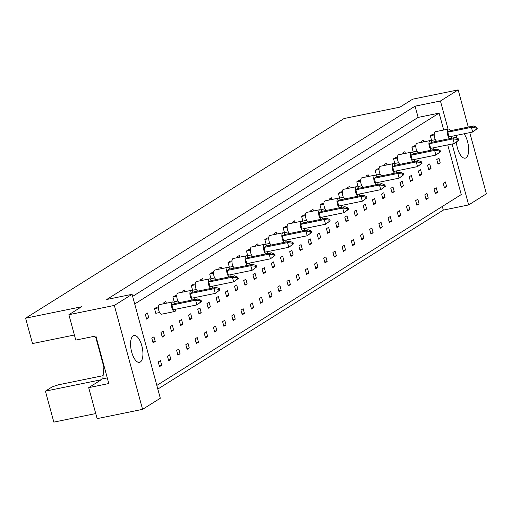 <?xml version="1.0" encoding="UTF-8"?>
<svg xmlns="http://www.w3.org/2000/svg" width="512" height="512" viewBox="0 0 512 512"><rect width="100%" height="100%" fill="white"/><g stroke="black" fill="none" stroke-linecap="round" stroke-linejoin="round"><path stroke-width="0.77" d="M141.811 345.728A13.715 5.664 78.5 0 0 134.003 335.469A13.715 5.664 78.5 0 0 131.68 352.083A13.715 5.664 78.5 0 0 139.494 362.349A13.715 5.664 78.5 0 0 141.811 345.728M456.39 142.234A13.715 5.664 78.5 0 0 457.402 147.885A13.715 5.664 78.5 0 0 465.216 158.15A13.715 5.664 78.5 0 0 467.539 141.53A13.715 5.664 78.5 0 0 464.026 133.798M456.762 135.277A13.715 5.664 78.5 0 0 456.346 138.003M132.64 296.384L418.131 117.408L415.078 106.176L106.726 299.482L132.077 294.304L160.314 398.234L142.579 409.35L97.12 418.637L88.698 387.642L101.37 379.706L45.414 391.13L53.837 422.118L95.744 413.562M94.298 336.301L96.058 338.323L103.891 367.162L102.816 378.797L107.27 377.888M88.698 387.642L108.806 383.539L95.885 335.974L75.776 340.083L68.883 314.707L81.549 306.765L25.6 318.189L344.083 118.528L400.038 107.104L412.704 99.162L458.163 89.882L440.429 100.998L448.07 129.126M45.414 391.13L52.262 386.835L58.541 384.774L103.104 375.674M25.6 318.189L32.493 343.565L74.4 335.008M469.779 132.621L486.4 193.811L468.666 204.928L452.115 144M468.269 127.072L458.163 89.882M142.579 409.35L114.342 305.427L68.883 314.707M132.077 294.304L114.342 305.427M157.824 389.075L443.315 210.106L468.666 204.928M415.078 106.176L440.429 100.998M418.131 117.408L439.11 113.126L443.699 130.016M156.832 385.421L461.242 194.586L447.744 144.896M443.315 210.106L442.317 206.445M164.429 335.731L163.155 331.053L160.986 332.41L162.259 337.094L164.429 335.731L162.022 336.224M170.893 359.514L169.619 354.835L167.45 356.192L168.717 360.877L170.893 359.514L168.486 360.006M158.438 306.912L156.698 307.27L154.528 308.627L155.795 313.312L159.584 312.538M148.774 317.715L147.501 313.03L145.331 314.394L146.605 319.072L148.774 317.715L146.368 318.208M155.238 341.498L153.965 336.813L151.795 338.176L153.062 342.854L155.238 341.498L152.832 341.984M161.696 365.274L160.429 360.595L158.253 361.958L159.526 366.637L161.696 365.274L159.29 365.766M134.701 303.962L439.11 113.126M166.355 303.226L165.888 301.504L163.718 302.867L163.949 303.718M176.819 295.386L175.078 295.744L172.909 297.107L174.182 301.786L177.971 301.011M184.742 291.699L184.275 289.978L182.106 291.341L182.336 292.192M195.206 283.859L193.466 284.218L191.296 285.581L192.57 290.259L196.358 289.485M203.13 280.173L202.662 278.451L200.486 279.814L200.717 280.666M213.594 272.333L211.853 272.691L209.683 274.054L210.95 278.733L214.739 277.958M221.51 268.646L221.043 266.931L218.874 268.288L219.104 269.139M231.981 260.813L230.24 261.165L228.064 262.528L229.338 267.206L233.126 266.432M239.898 257.12L239.43 255.405L237.261 256.762L237.491 257.613M250.362 249.286L248.621 249.638L246.451 251.002L247.725 255.68L251.514 254.906M258.285 245.594L257.818 243.878L255.642 245.235L255.872 246.086M268.749 237.76L267.008 238.112L264.838 239.475L266.106 244.154L269.894 243.386M276.666 234.074L276.198 232.352L274.029 233.709L274.259 234.56M287.136 226.234L285.395 226.586L283.219 227.949L284.493 232.627L288.282 231.859M295.053 222.547L294.586 220.826L292.416 222.189L292.646 223.034M305.517 214.707L303.776 215.059L301.606 216.422L302.88 221.107L306.669 220.333M313.44 211.021L312.973 209.299L310.797 210.662L311.034 211.507M323.904 203.181L322.163 203.533L319.994 204.896L321.267 209.581L325.05 208.806M331.821 199.494L331.354 197.773L329.184 199.136L329.414 199.987M342.291 191.654L340.55 192.013L338.374 193.37L339.648 198.054L343.437 197.28M350.208 187.968L349.741 186.246L347.571 187.61L347.802 188.461M360.672 180.128L358.931 180.486L356.762 181.843L358.035 186.528L361.824 185.754M368.595 176.442L368.128 174.72L365.958 176.083L366.189 176.934M379.059 168.602L377.318 168.96L375.149 170.317L376.422 175.002L380.211 174.227M386.982 164.915L386.515 163.194L384.339 164.557L384.57 165.408M397.446 157.075L395.706 157.434L393.536 158.797L394.803 163.475L398.592 162.701M405.363 153.389L404.896 151.667L402.726 153.03L402.957 153.882M415.827 145.549L414.093 145.907L411.917 147.27L413.19 151.949L416.979 151.174M423.75 141.862L423.283 140.141L421.114 141.504L421.344 142.355M434.214 134.022L432.474 134.381L430.304 135.744L431.578 140.422L435.366 139.648M180.083 353.754L178.81 349.069L176.64 350.432L177.914 355.11L180.083 353.754L177.677 354.24M189.274 347.987L188.006 343.309L185.83 344.666L187.104 349.35L189.274 347.987L186.867 348.48M198.47 342.227L197.197 337.542L195.027 338.906L196.294 343.584L198.47 342.227L196.064 342.714M207.661 336.461L206.387 331.782L204.218 333.139L205.491 337.824L207.661 336.461L205.254 336.954M216.851 330.701L215.584 326.016L213.408 327.379L214.682 332.058L216.851 330.701L214.445 331.194M226.048 324.934L224.774 320.256L222.605 321.613L223.878 326.298L226.048 324.934L223.642 325.427M235.238 319.174L233.965 314.49L231.795 315.853L233.069 320.538L235.238 319.174L232.832 319.667M244.435 313.408L243.162 308.73L240.986 310.093L242.259 314.771L244.435 313.408L242.022 313.901M253.626 307.648L252.352 302.963L250.182 304.326L251.456 309.011L253.626 307.648L251.219 308.141M262.816 301.882L261.542 297.203L259.373 298.566L260.646 303.245L262.816 301.882L260.41 302.374M272.013 296.122L270.739 291.437L268.57 292.8L269.837 297.485L272.013 296.122L269.6 296.614M281.203 290.362L279.93 285.677L277.76 287.04L279.034 291.718L281.203 290.362L278.797 290.848M290.394 284.595L289.126 279.917L286.95 281.274L288.224 285.958L290.394 284.595L287.987 285.088M299.59 278.835L298.317 274.15L296.147 275.514L297.414 280.192L299.59 278.835L297.178 279.322M308.781 273.069L307.507 268.39L305.338 269.747L306.611 274.432L308.781 273.069L306.374 273.562M317.971 267.309L316.704 262.624L314.528 263.987L315.802 268.666L317.971 267.309L315.565 267.795M327.168 261.542L325.894 256.864L323.725 258.221L324.992 262.906L327.168 261.542L324.755 262.035M336.358 255.782L335.085 251.098L332.915 252.461L334.189 257.139L336.358 255.782L333.952 256.275M345.549 250.016L344.282 245.338L342.106 246.701L343.379 251.379L345.549 250.016L343.142 250.509M354.746 244.256L353.472 239.571L351.302 240.934L352.57 245.619L354.746 244.256L352.333 244.749M363.936 238.49L362.662 233.811L360.493 235.174L361.766 239.853L363.936 238.49L361.53 238.982M373.126 232.73L371.859 228.045L369.683 229.408L370.957 234.093L373.126 232.73L370.72 233.222M382.323 226.963L381.05 222.285L378.88 223.648L380.147 228.326L382.323 226.963L379.917 227.456M391.514 221.203L390.24 216.525L388.07 217.882L389.344 222.566L391.514 221.203L389.107 221.696M400.704 215.443L399.437 210.758L397.261 212.122L398.534 216.8L400.704 215.443L398.298 215.93M409.901 209.677L408.627 204.998L406.458 206.355L407.725 211.04L409.901 209.677L407.494 210.17M419.091 203.917L417.818 199.232L415.648 200.595L416.922 205.274L419.091 203.917L416.685 204.403M428.282 198.15L427.014 193.472L424.838 194.829L426.112 199.514L428.282 198.15L425.875 198.643M437.478 192.39L436.205 187.706L434.035 189.069L435.309 193.747L437.478 192.39L435.072 192.883M446.669 186.624L445.395 181.946L443.226 183.302L444.499 187.987L446.669 186.624L444.262 187.117M173.619 329.971L172.352 325.286L170.176 326.65L171.45 331.328L173.619 329.971L171.213 330.458M182.816 324.205L181.542 319.526L179.373 320.883L180.646 325.568L182.816 324.205L180.41 324.698M192.006 318.445L190.733 313.76L188.563 315.123L189.837 319.802L192.006 318.445L189.6 318.938M201.203 312.678L199.93 308L197.754 309.363L199.027 314.042L201.203 312.678L198.79 313.171M210.394 306.918L209.12 302.234L206.95 303.597L208.224 308.282L210.394 306.918L207.987 307.411M219.584 301.152L218.31 296.474L216.141 297.837L217.414 302.515L219.584 301.152L217.178 301.645M228.781 295.392L227.507 290.707L225.338 292.07L226.605 296.755L228.781 295.392L226.368 295.885M237.971 289.626L236.698 284.947L234.528 286.31L235.802 290.989L237.971 289.626L235.565 290.118M247.162 283.866L245.894 279.187L243.718 280.544L244.992 285.229L247.162 283.866L244.755 284.358M256.358 278.106L255.085 273.421L252.915 274.784L254.182 279.462L256.358 278.106L253.946 278.592M265.549 272.339L264.275 267.661L262.106 269.018L263.379 273.702L265.549 272.339L263.142 272.832M274.739 266.579L273.472 261.894L271.296 263.258L272.57 267.936L274.739 266.579L272.333 267.066M283.936 260.813L282.662 256.134L280.493 257.491L281.76 262.176L283.936 260.813L281.523 261.306M293.126 255.053L291.853 250.368L289.683 251.731L290.957 256.41L293.126 255.053L290.72 255.546M302.317 249.286L301.05 244.608L298.874 245.965L300.147 250.65L302.317 249.286L299.91 249.779M311.514 243.526L310.24 238.842L308.07 240.205L309.338 244.883L311.514 243.526L309.101 244.019M320.704 237.76L319.43 233.082L317.261 234.445L318.534 239.123L320.704 237.76L318.298 238.253M329.894 232L328.627 227.315L326.451 228.678L327.725 233.363L329.894 232L327.488 232.493M339.091 226.234L337.818 221.555L335.648 222.918L336.915 227.597L339.091 226.234L336.685 226.726M348.282 220.474L347.008 215.789L344.838 217.152L346.112 221.837L348.282 220.474L345.875 220.966M357.472 214.707L356.205 210.029L354.029 211.392L355.302 216.07L357.472 214.707L355.066 215.2M366.669 208.947L365.395 204.269L363.226 205.626L364.499 210.31L366.669 208.947L364.262 209.44M375.859 203.187L374.586 198.502L372.416 199.866L373.69 204.544L375.859 203.187L373.453 203.674M385.05 197.421L383.782 192.742L381.606 194.099L382.88 198.784L385.05 197.421L382.643 197.914M394.246 191.661L392.973 186.976L390.803 188.339L392.077 193.018L394.246 191.661L391.84 192.147M403.437 185.894L402.163 181.216L399.994 182.573L401.267 187.258L403.437 185.894L401.03 186.387M412.634 180.134L411.36 175.45L409.19 176.813L410.458 181.491L412.634 180.134L410.221 180.627M421.824 174.368L420.55 169.69L418.381 171.046L419.654 175.731L421.824 174.368L419.418 174.861M431.014 168.608L429.741 163.923L427.571 165.286L428.845 169.971L431.014 168.608L428.608 169.101M440.211 162.842L438.938 158.163L436.768 159.526L438.035 164.205L440.211 162.842L437.798 163.334M104.333 367.072L103.891 367.162M96.499 338.234L96.058 338.323M174.765 303.578A4.896 2.022 78.5 0 0 172.749 301.92A4.896 2.022 78.5 0 0 171.923 307.853A4.896 2.022 78.5 0 0 174.714 311.52A4.896 2.022 78.5 0 0 175.91 309.203M172.749 301.92L159.635 304.595A4.896 2.022 78.5 0 0 158.81 310.534A4.896 2.022 78.5 0 0 161.6 314.195L174.714 311.52M201.446 301.568L196.883 304.922L195.616 300.237L172.006 305.062L174.182 303.699L197.786 298.88L201.088 300.256L200.218 300.8L200.576 302.112L201.446 301.568L201.088 300.256M172.006 305.062L173.28 309.741L196.883 304.922L200.576 302.112M200.218 300.8L195.616 300.237L197.786 298.88M158.406 307.84L154.528 308.627M193.152 292.051A4.896 2.022 78.5 0 0 191.136 290.394A4.896 2.022 78.5 0 0 190.304 296.326A4.896 2.022 78.5 0 0 192.57 299.942M193.562 299.744A4.896 2.022 78.5 0 0 194.298 297.677M191.136 290.394L178.022 293.069A4.896 2.022 78.5 0 0 177.19 299.008A4.896 2.022 78.5 0 0 179.456 302.624M219.827 290.042L215.27 293.395L213.997 288.717L190.394 293.536L192.563 292.173L216.173 287.354L219.475 288.73L218.605 289.28L218.963 290.586L219.827 290.042L219.475 288.73M190.394 293.536L191.667 298.214L215.27 293.395L218.963 290.586M218.605 289.28L213.997 288.717L216.173 287.354M176.794 296.314L172.909 297.107M211.533 280.525A4.896 2.022 78.5 0 0 209.523 278.867A4.896 2.022 78.5 0 0 208.691 284.8A4.896 2.022 78.5 0 0 210.957 288.416M211.942 288.218A4.896 2.022 78.5 0 0 212.685 286.15M209.523 278.867L196.41 281.549A4.896 2.022 78.5 0 0 195.578 287.482A4.896 2.022 78.5 0 0 197.843 291.098M238.214 278.515L233.658 281.869L232.384 277.19L208.781 282.01L210.95 280.646L234.554 275.827L237.862 277.21L236.992 277.754L237.344 279.059L238.214 278.515L237.862 277.21M208.781 282.01L210.054 286.688L233.658 281.869L237.344 279.059M236.992 277.754L232.384 277.19L234.554 275.827M195.181 284.787L191.296 285.581M229.92 269.005A4.896 2.022 78.5 0 0 227.904 267.341A4.896 2.022 78.5 0 0 227.078 273.274A4.896 2.022 78.5 0 0 229.344 276.89M230.33 276.691A4.896 2.022 78.5 0 0 231.066 274.624M227.904 267.341L214.79 270.022A4.896 2.022 78.5 0 0 213.965 275.955A4.896 2.022 78.5 0 0 216.23 279.571M256.602 266.989L252.045 270.342L250.771 265.664L227.168 270.483L229.338 269.12L252.941 264.301L256.243 265.683L255.379 266.227L255.731 267.533L256.602 266.989L256.243 265.683M227.168 270.483L228.435 275.162L252.045 270.342L255.731 267.533M255.379 266.227L250.771 265.664L252.941 264.301M213.562 273.261L209.683 274.054M248.307 257.478A4.896 2.022 78.5 0 0 246.291 255.814A4.896 2.022 78.5 0 0 245.466 261.754A4.896 2.022 78.5 0 0 247.725 265.363M248.717 265.165A4.896 2.022 78.5 0 0 249.453 263.098M246.291 255.814L233.178 258.496A4.896 2.022 78.5 0 0 232.352 264.429A4.896 2.022 78.5 0 0 234.611 268.045M274.989 255.462L270.426 258.816L269.152 254.138L245.549 258.957L247.725 257.594L271.328 252.774L274.63 254.157L273.76 254.701L274.118 256.013L274.989 255.462L274.63 254.157M245.549 258.957L246.822 263.635L270.426 258.816L274.118 256.013M273.76 254.701L269.152 254.138L271.328 252.774M231.949 261.734L228.064 262.528M266.688 245.952A4.896 2.022 78.5 0 0 264.678 244.288A4.896 2.022 78.5 0 0 263.846 250.227A4.896 2.022 78.5 0 0 266.112 253.837M267.104 253.638A4.896 2.022 78.5 0 0 267.84 251.578M264.678 244.288L251.565 246.97A4.896 2.022 78.5 0 0 250.733 252.902A4.896 2.022 78.5 0 0 252.998 256.518M293.37 243.942L288.813 247.29L287.539 242.611L263.936 247.43L266.106 246.067L289.709 241.248L293.018 242.63L292.147 243.174L292.506 244.486L293.37 243.942L293.018 242.63M263.936 247.43L265.21 252.109L288.813 247.29L292.506 244.486M292.147 243.174L287.539 242.611L289.709 241.248M250.336 250.208L246.451 251.002M285.075 234.426A4.896 2.022 78.5 0 0 283.066 232.762A4.896 2.022 78.5 0 0 282.234 238.701A4.896 2.022 78.5 0 0 284.499 242.317M285.485 242.112A4.896 2.022 78.5 0 0 286.221 240.051M283.066 232.762L269.952 235.443A4.896 2.022 78.5 0 0 269.12 241.376A4.896 2.022 78.5 0 0 271.386 244.992M311.757 232.416L307.2 235.763L305.926 231.085L282.323 235.904L284.493 234.541L308.096 229.722L311.398 231.104L310.534 231.648L310.886 232.96L311.757 232.416L311.398 231.104M282.323 235.904L283.59 240.589L307.2 235.763L310.886 232.96M310.534 231.648L305.926 231.085L308.096 229.722M268.717 238.682L264.838 239.475M303.462 222.899A4.896 2.022 78.5 0 0 301.446 221.242A4.896 2.022 78.5 0 0 300.621 227.174A4.896 2.022 78.5 0 0 302.88 230.79M303.872 230.586A4.896 2.022 78.5 0 0 304.608 228.525M301.446 221.242L288.333 223.917A4.896 2.022 78.5 0 0 287.507 229.85A4.896 2.022 78.5 0 0 289.766 233.466M330.144 220.89L325.581 224.243L324.314 219.558L300.704 224.378L302.88 223.014L326.483 218.195L329.786 219.578L328.915 220.122L329.274 221.434L330.144 220.89L329.786 219.578M300.704 224.378L301.978 229.062L325.581 224.243L329.274 221.434M328.915 220.122L324.314 219.558L326.483 218.195M287.104 227.155L283.219 227.949M321.843 211.373A4.896 2.022 78.5 0 0 319.834 209.715A4.896 2.022 78.5 0 0 319.002 215.648A4.896 2.022 78.5 0 0 321.267 219.264M322.259 219.059A4.896 2.022 78.5 0 0 322.995 216.998M319.834 209.715L306.72 212.39A4.896 2.022 78.5 0 0 305.888 218.323A4.896 2.022 78.5 0 0 308.154 221.939M348.525 209.363L343.968 212.717L342.694 208.032L319.091 212.851L321.261 211.494L344.87 206.669L348.173 208.051L347.302 208.595L347.661 209.907L348.525 209.363L348.173 208.051M319.091 212.851L320.365 217.536L343.968 212.717L347.661 209.907M347.302 208.595L342.694 208.032L344.87 206.669M305.491 215.629L301.606 216.422M340.23 199.846A4.896 2.022 78.5 0 0 338.221 198.189A4.896 2.022 78.5 0 0 337.389 204.122A4.896 2.022 78.5 0 0 339.654 207.738M340.64 207.533A4.896 2.022 78.5 0 0 341.382 205.472M338.221 198.189L325.107 200.864A4.896 2.022 78.5 0 0 324.275 206.797A4.896 2.022 78.5 0 0 326.541 210.413M366.912 197.837L362.355 201.19L361.082 196.506L337.478 201.325L339.648 199.968L363.251 195.149L366.554 196.525L365.69 197.069L366.042 198.381L366.912 197.837L366.554 196.525M337.478 201.325L338.752 206.01L362.355 201.19L366.042 198.381M365.69 197.069L361.082 196.506L363.251 195.149M323.878 204.102L319.994 204.896M358.618 188.32A4.896 2.022 78.5 0 0 356.602 186.662A4.896 2.022 78.5 0 0 355.776 192.595A4.896 2.022 78.5 0 0 358.042 196.211M359.027 196.006A4.896 2.022 78.5 0 0 359.763 193.946M356.602 186.662L343.488 189.338A4.896 2.022 78.5 0 0 342.662 195.27A4.896 2.022 78.5 0 0 344.928 198.886M385.299 186.31L380.736 189.664L379.469 184.979L355.859 189.798L358.035 188.442L381.638 183.622L384.941 184.998L384.07 185.542L384.429 186.854L385.299 186.31L384.941 184.998M355.859 189.798L357.133 194.483L380.736 189.664L384.429 186.854M384.07 185.542L379.469 184.979L381.638 183.622M342.259 192.576L338.374 193.37M377.005 176.794A4.896 2.022 78.5 0 0 374.989 175.136A4.896 2.022 78.5 0 0 374.157 181.069A4.896 2.022 78.5 0 0 376.422 184.685M377.414 184.48A4.896 2.022 78.5 0 0 378.15 182.419M374.989 175.136L361.875 177.811A4.896 2.022 78.5 0 0 361.043 183.75A4.896 2.022 78.5 0 0 363.309 187.36M403.68 174.784L399.123 178.138L397.85 173.453L374.246 178.272L376.416 176.915L400.026 172.096L403.328 173.472L402.458 174.016L402.816 175.328L403.68 174.784L403.328 173.472M374.246 178.272L375.52 182.957L399.123 178.138L402.816 175.328M402.458 174.016L397.85 173.453L400.026 172.096M360.646 181.05L356.762 181.843M395.386 165.267A4.896 2.022 78.5 0 0 393.376 163.61A4.896 2.022 78.5 0 0 392.544 169.542A4.896 2.022 78.5 0 0 394.81 173.158M395.795 172.954A4.896 2.022 78.5 0 0 396.538 170.893M393.376 163.61L380.262 166.285A4.896 2.022 78.5 0 0 379.43 172.224A4.896 2.022 78.5 0 0 381.696 175.834M422.067 163.258L417.51 166.611L416.237 161.926L392.634 166.752L394.803 165.389L418.406 160.57L421.709 161.946L420.845 162.49L421.197 163.802L422.067 163.258L421.709 161.946M392.634 166.752L393.907 171.43L417.51 166.611L421.197 163.802M420.845 162.49L416.237 161.926L418.406 160.57M379.034 169.53L375.149 170.317M413.773 153.741A4.896 2.022 78.5 0 0 411.757 152.083A4.896 2.022 78.5 0 0 410.931 158.016A4.896 2.022 78.5 0 0 413.197 161.632M414.182 161.434A4.896 2.022 78.5 0 0 414.918 159.366M411.757 152.083L398.643 154.758A4.896 2.022 78.5 0 0 397.818 160.698A4.896 2.022 78.5 0 0 400.083 164.314M440.454 151.731L435.891 155.085L434.624 150.406L411.021 155.226L413.19 153.862L436.794 149.043L440.096 150.419L439.226 150.963L439.584 152.275L440.454 151.731L440.096 150.419M411.021 155.226L412.288 159.904L435.891 155.085L439.584 152.275M439.226 150.963L434.624 150.406L436.794 149.043M397.414 158.003L393.536 158.797M432.16 142.214A4.896 2.022 78.5 0 0 430.144 140.557A4.896 2.022 78.5 0 0 429.318 146.49A4.896 2.022 78.5 0 0 431.578 150.106M432.57 149.907A4.896 2.022 78.5 0 0 433.306 147.84M430.144 140.557L417.03 143.238A4.896 2.022 78.5 0 0 416.205 149.171A4.896 2.022 78.5 0 0 418.464 152.787M458.842 140.205L454.278 143.558L453.005 138.88L429.402 143.699L431.578 142.336L455.181 137.517L458.483 138.893L457.613 139.443L457.971 140.749L458.842 140.205L458.483 138.893M429.402 143.699L430.675 148.378L454.278 143.558L457.971 140.749M457.613 139.443L453.005 138.88L455.181 137.517M415.802 146.477L411.917 147.27M450.541 130.694A4.896 2.022 78.5 0 0 448.531 129.03A4.896 2.022 78.5 0 0 447.699 134.963A4.896 2.022 78.5 0 0 449.965 138.579M450.957 138.381A4.896 2.022 78.5 0 0 451.693 136.314M448.531 129.03L435.418 131.712A4.896 2.022 78.5 0 0 434.586 137.645A4.896 2.022 78.5 0 0 436.851 141.261M477.222 128.678L472.666 132.032L471.392 127.354L447.789 132.173L449.958 130.81L473.562 125.99L476.87 127.373L476 127.917L476.358 129.222L477.222 128.678L476.87 127.373M447.789 132.173L449.062 136.851L472.666 132.032L476.358 129.222M476 127.917L471.392 127.354L473.562 125.99M434.189 134.95L430.304 135.744"/></g></svg>
